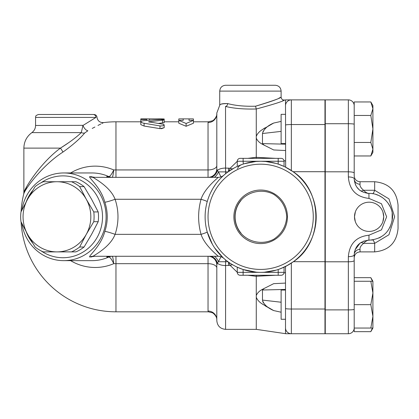 <?xml version="1.0" encoding="UTF-8"?>
<svg xmlns="http://www.w3.org/2000/svg" width="419" height="419" viewBox="0 0 419 419"><rect width="100%" height="100%" fill="white"/><g stroke="black" fill="none" stroke-linecap="round" stroke-linejoin="round"><path stroke-width="0.63" d="M278.059 269.553L279.326 269.118M281.034 268.479L288.167 265.059M247.839 275.273L256.271 276.331L256.271 329.355L285.941 333.739M262.582 304.163L263.289 304.644M265.143 305.833L273.67 310.568C267.301 307.724 263.572 304.236 262.477 300.093L262.477 290.006L264.274 288.288M262.661 301.319L263.399 302.885M262.477 289.676L262.477 290.006L285.507 289.44M285.119 166.945L293.075 171.706C323.29 190.886 323.463 242.297 293.379 261.686L285.507 266.557L285.507 333.671A5.845 5.698 90 0 0 286.371 333.739L324.971 333.739L324.971 99.879L286.371 99.879A5.845 5.698 90 0 0 285.507 99.947L285.507 105.724A5.845 5.845 0 0 1 291.352 99.879L291.352 124.548L324.971 124.548M325.259 143.576L324.971 143.576M354.202 124.27A5.845 0.55 180 0 0 348.357 123.725L348.357 99.879A5.845 5.845 0 0 1 354.202 105.724A5.845 5.845 0 0 0 348.357 99.879L325.259 99.879L325.259 333.739L348.357 333.739A5.845 5.845 0 0 0 354.202 327.894A5.845 5.845 0 0 1 348.357 333.739L348.357 309.892A5.845 0.55 0 0 0 354.202 309.348M372.91 284.407L372.91 328.046L370.82 331.659L354.202 331.659L354.202 254.81A5.845 5.431 180 0 1 360.047 249.378L360.047 251.887C356.501 252.238 354.553 254.186 354.202 257.732L354.202 254.81C354.966 246.011 359.879 241.14 368.93 240.192C382.427 239.123 390.257 231.906 392.43 218.54C393.792 205.368 382.086 192.934 368.93 193.421C367.494 193.494 365.708 192.441 363.587 190.268C360.853 187.916 359.67 185.905 360.047 184.234L360.047 181.731C356.501 181.38 354.553 179.426 354.202 175.88L354.202 101.953L370.82 101.953L372.91 108.704L372.91 128.958L370.82 115.455L372.91 108.704L372.91 105.572L370.82 101.953M354.202 115.455L370.82 115.455M354.202 155.962L370.82 155.962L372.91 149.211L372.91 152.343L370.82 155.962M372.91 128.958L372.91 149.211L370.82 142.46L372.91 128.958M354.202 142.46L370.82 142.46M370.82 331.659L372.433 328.046M372.433 281.269L370.82 277.656L354.202 277.656M354.202 304.66L370.82 304.66L372.91 292.965L370.82 281.269L372.91 281.269L372.91 292.965M354.202 281.269L370.82 281.269M354.202 328.046L370.82 328.046L372.91 316.35L370.82 304.66M372.91 328.046L370.82 328.046M354.202 260.576C353.866 261.32 351.918 261.723 348.357 261.796L348.357 309.892L325.259 309.892M354.202 254.81A5.845 1.854 180 0 1 348.357 256.664L348.357 261.796L325.259 261.796M367.505 193.363L368.93 193.421C359.848 192.447 354.94 187.576 354.202 178.808A5.845 1.854 180 0 0 348.357 176.954C349.388 189.828 356.26 196.982 368.977 198.412L381.447 203.734L386.648 216.791L381.468 229.863L368.977 235.2C356.302 236.594 349.425 243.748 348.357 256.664M354.202 173.037C353.866 172.298 351.918 171.89 348.357 171.816L348.357 176.954M354.333 180.772L355.935 185.706M356.616 186.853L359.308 189.907M373.266 239.82L371.15 240.103M372.187 193.625L372.57 193.678M375.838 194.411L378.425 195.359M379.347 195.783L382.285 197.485M384.731 199.407L386.26 200.911M387.853 202.822L390.304 206.918M392.189 213.046L392.105 221.059M390.23 226.852L389.958 227.402M380.981 236.96L378.917 238.039M360.047 249.378C359.675 247.708 360.853 245.696 363.587 243.35C365.708 241.176 367.494 240.124 368.93 240.192L367.505 240.255M372.528 239.946A14.618 2.435 -98.4 0 1 374.665 243.345L363.587 243.35A5.845 3.321 -126.6 0 0 360.115 243.067A5.845 3.321 -126.6 0 1 360.115 243.067L364.184 240.946L360.099 243.078L355.066 249.855M354.563 251.568L354.354 252.704M360.047 184.234A5.845 5.431 0 0 1 354.202 178.808M372.528 193.672A14.618 2.435 98.4 0 0 374.665 190.273L363.587 190.268A5.845 3.321 -53.4 0 1 360.115 190.551A5.845 3.321 -53.4 0 1 360.104 190.545M368.924 193.421L368.977 198.412M374.665 243.345L388.952 234.755L394.63 216.806L388.973 198.884L374.665 190.273L374.665 181.731C388.869 183.113 396.662 190.912 398.05 205.116L398.05 228.502C396.662 242.706 388.869 250.499 374.665 251.887L374.665 243.345M325.259 171.816L348.357 171.816L348.357 123.725L325.259 123.725M382.914 212.009L383.725 216.806L382.856 221.771M355.307 221.609L354.495 216.806L355.364 211.846A14.618 14.618 0 0 0 355.307 221.609M256.266 108.987C244.172 109.322 233.943 108.474 225.579 106.447C216.859 106.845 216.859 106.845 225.579 106.447A2.923 2.137 -77.6 0 0 227.737 103.582C222.227 103.65 219.566 104.216 219.75 105.279C220.085 103.991 222.746 103.425 227.737 103.582C222.227 103.65 219.566 104.216 219.75 105.279C220.085 103.991 222.746 103.425 227.737 103.582C235.316 105.646 244.591 106.515 255.564 106.201C272.161 101.12 280.657 98.114 281.049 97.171C278.923 98.811 270.428 101.822 255.564 106.201L256.271 109.013C273.612 104.336 283.014 101.34 284.475 100.031C283.014 101.34 273.612 104.336 256.271 109.013L256.271 157.282L247.839 158.345M283.04 100.633L282.626 100.806M281.118 121.4L273.67 123.05L262.477 129.523C259.419 131.372 257.35 133.656 256.271 136.369M265.086 127.816L263.027 129.146M278.986 98.13L281.118 97.14C281.364 99.12 282.485 100.083 284.475 100.031L285.941 99.879M237.269 161.315L230.141 168.255L225.579 168.082L225.532 106.436M275.273 85.261L225.579 85.261C222.028 85.607 220.08 87.555 219.729 91.106L281.118 91.106C280.772 87.555 278.824 85.607 275.273 85.261M291.352 333.739A5.845 5.845 0 0 1 285.507 327.894A5.845 5.845 0 0 0 291.352 333.739L291.352 309.023A5.845 0.539 180 0 1 285.507 308.484M285.507 290.042L281.118 290.042L281.118 319.273L285.507 319.273M293.379 261.686L324.971 261.686M285.507 105.724L285.664 167.212M208.039 122.568L208.348 121.803L212.25 120.861C213.957 120.625 217.388 115.712 216.806 113.868A8.768 8.699 0 0 1 208.039 122.568L208.039 169.941A8.768 4.326 180 0 0 216.806 165.61M115.958 177.342L115.958 169.941L208.039 169.941L208.039 177.342A8.768 8.768 0 0 0 216.806 168.574L216.838 168.909A8.768 8.747 90 0 1 208.102 177.342M211.05 177.342A8.768 8.113 139.3 0 0 217.299 170.622L216.838 168.909M220.96 176.87L218.461 171.879A8.768 6.149 -45 0 1 214.402 177.342M225.579 173.744L225.579 171.879L218.461 171.879L217.299 170.622A8.768 3.797 180 0 1 225.579 168.082L225.579 171.879L228.004 171.879M219.729 91.106L219.729 105.3L216.806 113.03L216.806 168.574M208.039 311.05L208.348 311.815L212.208 312.731C213.632 313.113 217.126 316.795 216.806 319.744A8.768 8.699 180 0 0 208.039 311.05L208.039 263.677A8.768 4.326 0 0 1 216.806 268.003M208.039 256.271A8.768 8.768 0 0 1 216.806 265.044A8.768 8.768 0 0 0 208.039 256.271L208.039 263.677L115.958 263.677L115.958 311.815L208.348 311.815M228.004 261.739L225.579 261.739L225.579 329.355C220.253 328.836 217.33 325.909 216.806 320.582L216.806 265.044L217.299 262.996L218.461 261.739L220.96 256.742M208.102 256.271A8.768 8.747 -90 0 1 216.838 264.703M211.05 256.271A8.768 8.113 -139.3 0 1 217.299 262.996A8.768 3.797 0 0 0 225.579 265.536L230.141 265.363L237.269 272.298M214.402 256.271A8.768 6.149 -135 0 1 218.461 261.739L225.579 261.739L225.579 259.869M275.849 163.384L265.677 161.493L260.749 161.268L256.082 161.456L244.413 163.693M243.151 269.517L245.916 270.36M249.462 271.208L256.606 272.203M264.373 272.224L276.205 270.129M193.421 123.244L186.115 126.266L178.808 123.244L178.808 120.363L183.192 120.363L183.192 118.881L178.808 118.912L178.808 120.363L186.115 123.479L193.421 120.363L193.421 118.912L189.037 118.881L189.037 120.363L193.421 120.363L193.421 123.244M161.325 128.743L164.19 127.69L160.116 128.654M164.19 127.69L164.175 124.841L163.52 124.296L148.525 121.814L163.185 120.106L164.133 119.86L163.85 119.593L160.158 119.436L144.089 120.63L141.554 121.122L140.805 121.793L141.423 122.484L143.162 123.081L160.341 125.978L162.902 125.841L164.19 124.946M164.19 118.996L164.19 122.673L158.466 123.406M159.985 125.92L159.985 128.633L144.089 126.046L140.805 124.632L140.805 119.478L146.65 119.478L146.896 118.881L140.805 118.881L140.805 119.478M70.628 260.655A50.668 48.944 -90 0 0 113.753 263.677C113.235 259.188 112.742 256.721 112.271 256.287L112.198 256.271A8.768 8.469 90 0 0 108.809 257.004L108.872 257.009A8.768 8.658 106.7 0 1 112.271 256.287M112.271 177.326A8.768 8.658 73.3 0 1 108.872 176.609L108.809 176.614A8.768 8.469 90 0 0 112.198 177.342L112.271 177.326C112.742 176.891 113.235 174.43 113.753 169.941A50.668 48.944 -90 0 0 70.628 172.958M83.192 125.323L35.568 125.47L35.568 117.42L95.946 117.42C97.302 117.152 97.302 117.152 95.946 117.42L82.967 125.47A5.845 2.896 -118.5 0 0 87.875 130.765C108.332 120.064 108.332 120.064 87.875 130.765L84.669 133.006C80.113 138.616 72.864 144.979 62.923 152.092C42.057 165.536 24.747 189.425 23.705 194.102C24.637 189.613 42.031 165.521 62.923 152.092A5.845 0.649 -125.9 0 0 60.462 148.111L68.616 142.717M21.903 223.557A43.848 42.356 -90 0 0 63.751 260.655A43.848 42.356 -90 0 0 106.107 216.806A43.848 42.356 -90 0 0 63.751 172.958L91.955 172.958A43.848 42.356 90 0 1 108.872 176.609C110.145 176.357 111.773 174.131 113.753 169.941L115.958 169.941L115.958 121.803A95.008 95.008 0 0 0 103.566 122.615L101.833 123.479M100.874 123.961L97.988 125.428M94.877 127.036L92.248 128.413M95.946 117.42A2.923 2.828 -90 0 0 93.118 114.492C94.359 114.492 94.359 114.492 93.118 114.492L38.49 114.492L93.118 114.492M146.65 118.886L161.268 118.896C165.039 118.944 165.039 119.043 161.268 119.19M146.65 120.394L146.65 119.478M186.115 126.266L186.115 123.479M82.967 125.47L81.265 132.619A5.845 4.918 -144.3 0 0 84.669 133.006M81.265 132.619C76.557 137.17 69.617 142.334 60.462 148.111C40.973 162.363 24.742 187.937 23.873 192.703C24.847 187.738 40.994 162.383 60.462 148.111L23.873 148.111C24.035 141.659 26.701 136.494 31.875 132.619L81.265 132.619M21.086 211.7A95.008 95.008 0 0 1 23.705 194.102L23.873 192.703L26.601 186.979M256.323 158.345L256.271 157.282M285.507 161.095L283.956 160.556M275.55 158.345L256.271 157.329M228.816 171.298L230.141 168.255A8.768 3.541 -157.3 0 0 232.545 168.904M237.578 168.6C238.196 166.725 239.689 165.353 242.051 164.478M256.271 138.092C257.35 140.674 259.419 142.743 262.477 144.293L273.67 149.95L285.507 150.531M285.507 114.34L281.118 114.34L281.118 143.576L285.507 143.576M256.308 161.435A55.544 55.544 0 0 0 205.158 218.985A55.544 55.544 0 0 0 260.655 272.35A55.544 55.544 0 0 0 316.156 214.633A55.544 55.544 0 0 0 256.308 161.435M242.423 164.342L240.757 164.955M223.814 175.247L225.171 174.079M227.433 172.298L234.31 167.914M236.688 166.704L239.254 165.557M278.892 164.342L284.045 166.432L284.045 161.268A2.923 2.923 0 0 0 281.118 158.345L240.192 158.345A2.923 2.923 0 0 0 237.269 161.268A2.923 2.923 0 0 1 240.192 158.345A2.923 2.923 0 0 0 237.269 161.268L243.12 161.268L243.298 164.049M223.919 175.152L223.898 175.168A8.768 8.768 0 0 1 223.903 175.168A8.768 8.768 0 0 1 223.893 175.173L223.919 175.152A8.768 8.768 0 0 1 218.121 177.342C218.776 177.331 204.687 187.812 201.052 199.271A8.768 0.639 -164.2 0 1 207.222 201.659M210.595 192.756L212.402 189.304M213.103 188.105L215.356 184.674M218.121 256.271L93.144 256.271C93.4 255.611 110.302 247.2 115.073 234.347A52.621 50.825 -90 0 0 115.073 199.271L201.052 199.271C197.82 210.961 197.82 222.657 201.052 234.347C204.692 245.817 218.776 256.281 218.121 256.271A8.768 8.768 0 0 1 223.154 257.863L223.919 258.465L223.212 257.826M223.086 257.711L214.565 247.802M212.433 244.371L207.222 231.958A8.768 0.639 164.2 0 1 201.052 234.347L115.073 234.347A8.768 0.754 18.9 0 0 104.818 231.424C100.958 246.419 88.042 256.229 89.755 257.004L94.867 256.271M221.709 256.407L222.761 257.413M223.332 257.936L223.673 258.245M232.178 264.494L230.827 263.661M228.308 261.959L226.307 260.456M222.442 257.109L221.73 256.428M256.308 272.177L243.256 269.553M285.643 266.411L280.557 268.663M284.045 166.432L278.195 164.107L278.195 158.345M278.892 269.27L284.045 267.186L284.045 272.35A2.923 2.923 0 0 1 281.118 275.273A2.923 2.923 0 0 0 284.045 272.35L237.269 272.35L237.269 267.186L243.12 269.506L243.12 275.273L240.192 275.273A2.923 2.923 0 0 1 237.269 272.35M242.423 269.27L237.269 267.186M256.323 275.273L256.271 276.283L275.555 275.273M283.956 273.062L285.507 272.523M232.545 264.708A8.768 3.541 -22.7 0 0 230.141 265.363L228.816 262.315M285.507 283.082L273.67 283.663L262.477 289.32C259.419 290.875 257.35 292.944 256.271 295.521M223.154 175.755L223.835 175.226A8.768 8.768 0 0 1 223.783 175.268M223.154 257.863A8.768 8.768 0 0 1 223.919 258.465L223.903 258.45A8.768 8.768 0 0 1 223.914 258.46M218.121 177.342L93.144 177.342C93.4 178.007 110.302 186.413 115.073 199.271A8.768 0.754 -18.9 0 1 104.818 202.194A43.848 42.356 90 0 1 107.238 216.806A43.848 42.356 90 0 1 104.818 231.424M63.751 172.958A43.848 42.356 -90 0 0 21.903 210.06M94.867 177.342L89.755 176.614C88.042 177.389 100.958 187.199 104.818 202.194M108.809 176.614L106.782 176.614L106.897 177.342M106.897 256.271L106.782 257.004L108.809 257.004M41.02 182.789A40.926 39.533 90 0 1 81.621 180.709A40.926 39.533 90 0 1 102.524 216.806A40.926 39.533 90 0 1 81.621 252.903A40.926 39.533 90 0 1 41.02 250.829M32.666 243.057A40.926 39.533 90 0 1 26.25 231.901M26.25 201.717A40.926 39.533 90 0 1 32.666 190.556M93.783 211.925A38.003 36.71 90 0 1 93.783 221.688L86.288 234.347L79.662 247.006A38.003 36.71 90 0 1 71.497 251.887L75.918 251.887A38.003 36.71 -90 0 0 84.088 247.006L91.583 234.347L98.203 221.688A38.003 36.71 -90 0 0 98.203 211.925L91.583 199.271L84.088 186.612A38.003 36.71 -90 0 0 75.918 181.731L71.497 181.731A38.003 36.71 90 0 1 79.662 186.612L86.288 199.271L93.783 211.925L98.203 211.925M35.091 186.612A38.003 36.71 90 0 1 43.262 181.731L56.942 181.731A35.081 33.881 -90 0 0 27.596 199.271L35.091 186.612M84.088 186.612L79.662 186.612M20.976 211.925L27.596 199.271A35.081 33.881 -90 0 0 27.596 234.347L20.976 221.688A38.003 36.71 90 0 1 20.976 211.925M35.091 247.006L27.596 234.347A35.081 33.881 -90 0 0 56.942 251.887L43.262 251.887A38.003 36.71 90 0 1 35.091 247.006M71.497 251.887L56.942 251.887A35.081 33.881 -90 0 0 86.288 234.347A35.081 33.881 -90 0 0 86.288 199.271A35.081 33.881 -90 0 0 56.942 181.731L71.497 181.731M98.203 221.688L93.783 221.688M79.662 247.006L84.088 247.006M63.751 260.655L91.955 260.655A43.848 42.356 90 0 0 108.872 257.009C110.145 257.261 111.773 259.481 113.753 263.677L115.958 263.677L115.958 256.271M293.075 171.706L324.971 171.706M237.269 161.268L237.269 166.432M240.192 158.345L243.12 158.345L243.12 161.268L284.045 161.268M240.192 275.273L281.118 275.273L278.195 275.273L278.195 269.506M279.51 164.562L280.782 165.039M260.655 269.427A52.621 52.621 0 0 1 215.088 190.498A52.621 52.621 0 0 1 306.226 190.498A52.621 52.621 0 0 1 260.655 269.427M233.881 216.806A26.779 26.779 0 0 1 283.082 202.173A26.779 26.779 0 0 1 268.291 242.475A26.779 26.779 0 0 1 233.881 216.806M241.056 200.182A25.706 25.706 0 0 0 241.056 233.435L241.056 233.184A25.543 25.543 0 0 1 241.056 200.434L241.056 200.182C249.221 191.027 263.001 188.597 273.806 194.406C281.736 199.784 286.046 207.253 286.743 216.806C286.046 226.365 281.736 233.833 273.806 239.212C263.001 245.021 249.221 242.591 241.056 233.435M256.271 297.249C257.35 299.962 259.419 302.24 262.477 304.094L273.67 310.568L281.118 312.213M281.118 302.225L262.477 300.093M264.274 145.33L262.477 143.612L262.477 133.52C263.829 129.152 267.558 125.658 273.67 123.05M285.507 144.178L262.477 143.612L262.477 143.937M263.3 130.896L262.477 133.52L281.118 131.388M367.18 231.298A14.618 14.618 0 0 0 369.149 231.424M368.93 240.192L368.977 235.2M324.971 309.023L291.352 309.023L291.352 263.101M285.507 125.092A5.845 0.55 0 0 1 291.352 124.548L291.352 170.517M162.546 123.06L162.546 120.18M144.089 126.046L144.089 123.249M149.347 122.133L149.347 121.473M161.268 119.415L161.268 118.896M149.573 120.148L149.573 118.896M228.502 262.095L228.502 265.536M228.502 168.082L228.502 171.523M93.144 256.271A8.768 8.469 -90 0 0 89.755 257.004M94.139 256.287L94.657 256.271A8.768 8.469 -90 0 0 91.269 257.004M91.269 176.614A8.768 8.469 -90 0 0 94.657 177.342L94.144 177.326M89.755 176.614A8.768 8.469 -90 0 0 93.144 177.342M110.166 256.271A8.768 8.469 -90 0 0 106.782 257.004M106.782 176.614A8.768 8.469 -90 0 0 110.166 177.342M281.118 275.273A2.923 2.923 0 0 0 284.045 272.35M325.259 290.042L324.971 290.042M325.259 319.273L324.971 319.273M325.259 114.34L324.971 114.34M372.91 281.269L370.82 277.656M360.047 251.887L374.665 251.887M360.047 181.731L374.665 181.731M383.725 216.806A14.618 14.618 0 0 0 369.108 202.194A14.618 14.618 0 0 0 354.495 216.806A14.618 14.618 0 0 0 369.108 231.424A14.618 14.618 0 0 0 383.725 216.806M281.118 97.14L281.118 91.106M225.579 329.355L256.271 329.355M208.348 121.803L193.421 121.803M178.808 121.803L164.19 121.803M140.805 121.803L115.958 121.803M21.086 221.918A95.008 95.008 0 0 0 115.958 311.815M94.05 114.492C95.867 114.738 96.841 115.644 96.967 117.215C97.622 120.902 99.822 122.704 103.566 122.615M35.568 117.42C36.16 116.54 34.431 115.937 38.49 114.492M189.037 118.881L183.192 118.881M35.568 125.47C35.5 128.429 34.269 130.812 31.875 132.619M23.873 192.703L23.873 148.111"/></g></svg>

